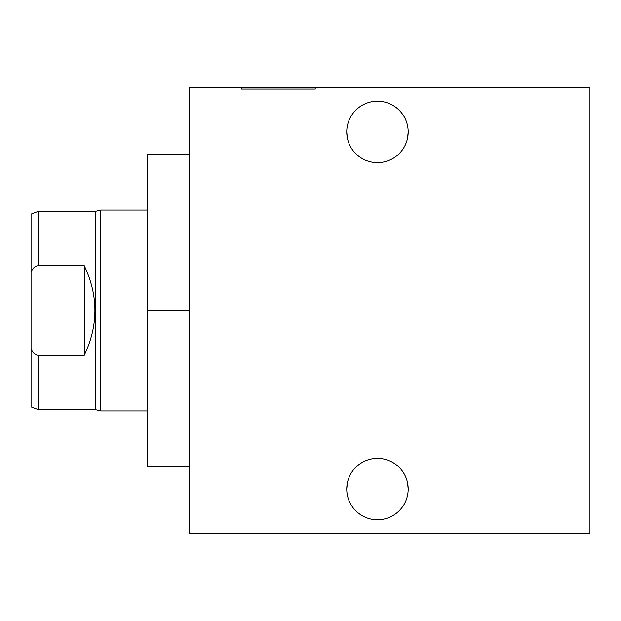 <?xml version="1.0" encoding="UTF-8"?>
<svg xmlns="http://www.w3.org/2000/svg" width="621" height="621" viewBox="0 0 621 621"><rect width="100%" height="100%" fill="white"/><g stroke="black" fill="none" stroke-linecap="round" stroke-linejoin="round"><path stroke-width="0.93" d="M189.079 87.297L189.079 533.703L589.95 533.703L189.079 533.703L189.079 87.297L241.476 87.297L189.079 87.297M589.95 533.703L589.95 87.297L315.235 87.297L315.235 89.082L241.476 89.082L241.476 87.297L211.792 87.297L589.95 87.297L589.95 533.703M408.176 489.061A30.716 30.716 0 0 1 377.459 519.777A30.716 30.716 0 0 1 346.751 489.061A30.716 30.716 0 0 1 377.459 458.352A30.716 30.716 0 0 1 408.176 489.061L407.586 483.091L408.176 489.061A30.716 30.716 0 0 0 377.459 458.352A30.716 30.716 0 0 0 346.751 489.061A30.716 30.716 0 0 0 377.459 519.777A30.716 30.716 0 0 0 408.176 489.061M346.898 134.974L346.751 131.939A30.716 30.716 0 0 0 377.459 162.648A30.716 30.716 0 0 0 408.176 131.939A30.716 30.716 0 0 1 377.459 162.648A30.716 30.716 0 0 1 346.751 131.939A30.716 30.716 0 0 1 377.459 101.223A30.716 30.716 0 0 1 408.176 131.939L407.586 137.901L408.176 131.939A30.716 30.716 0 0 0 377.459 101.223A30.716 30.716 0 0 0 346.751 131.939L346.759 132.584M315.235 89.082L315.235 87.297L241.476 87.297L241.476 89.082L315.235 89.082M346.813 487.035L346.906 485.925M347.333 483.099L346.751 489.061L347.333 483.099M408.152 487.92L408.02 486.026M346.751 488.525L346.751 488.937M346.751 131.939L347.333 137.909M347.302 137.738L346.867 134.672M189.079 466.744L147.115 466.744L147.115 310.5L189.079 310.5L147.115 310.5L147.115 154.256L189.079 154.256M147.115 410.939L100.687 410.939L100.687 210.061L95.331 211.396L100.687 210.061L147.115 210.061L100.687 210.061L100.687 410.939L95.331 409.604L100.687 410.939L147.115 410.939L147.115 457.32L147.115 310.5M31.05 357.906L31.05 348.909C32.812 352.953 35.195 355.088 38.192 355.321L38.192 409.604L95.331 409.604L95.331 211.396L95.331 409.604L38.192 409.604L38.192 355.321L84.262 355.321C98.444 325.443 98.444 295.557 84.262 265.679L38.192 265.679L38.192 211.396L95.331 211.396L38.192 211.396L38.192 265.679L84.262 265.679C98.444 295.557 98.444 325.443 84.262 355.321L84.262 265.679L84.262 355.321L38.192 355.321C35.195 355.088 32.812 352.953 31.05 348.909L31.05 272.091C32.812 268.047 35.195 265.912 38.192 265.679C35.195 265.912 32.812 268.047 31.05 272.091L31.05 214.129L38.192 211.396M38.192 409.604L31.05 406.871L31.05 272.091"/></g></svg>
